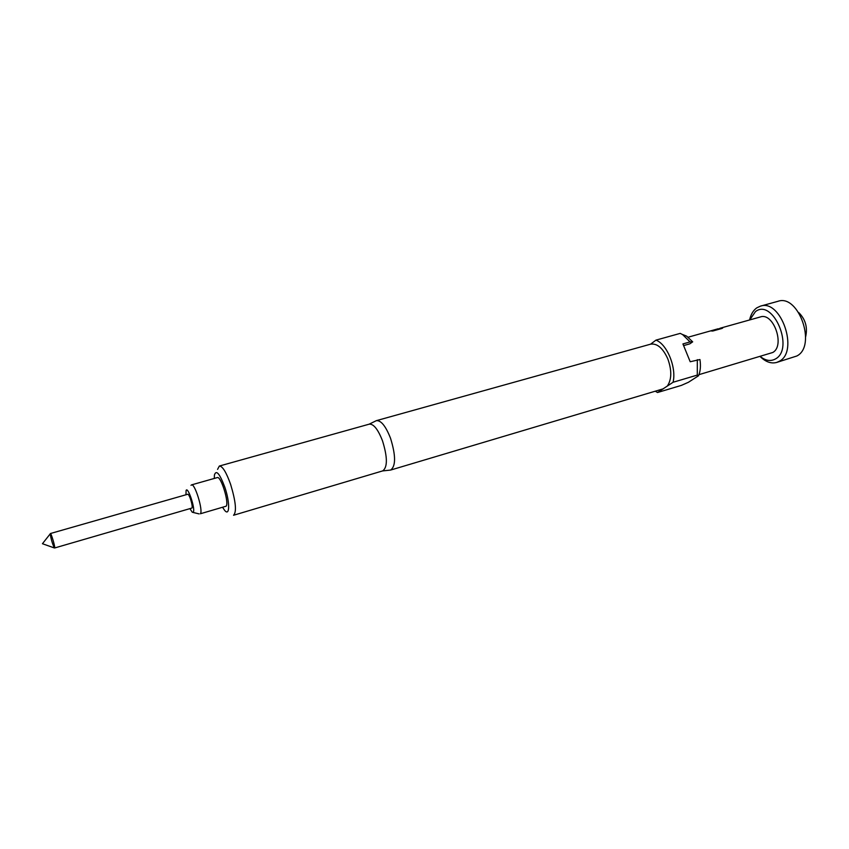 <?xml version="1.0" encoding="UTF-8"?>
<svg xmlns="http://www.w3.org/2000/svg" width="849" height="849" viewBox="0 0 849 849"><rect width="100%" height="100%" fill="white"/><g stroke="black" fill="none" stroke-linecap="round" stroke-linejoin="round"><path stroke-width="1.27" d="M54.262 547.817C52.182 543.084 50.855 538.415 50.271 533.798L50.388 533.533C51.12 532.885 55.196 546.576 54.686 547.966L191.938 508.042C193.254 506.46 189.231 493.418 187.693 494.277L50.388 533.533M191.004 485.341L191.513 484.885C194.814 483.049 203.293 510.546 200.406 513.751L226.152 506.195C229.336 502.916 220.889 475.673 217.291 477.594L191.513 484.885M185.942 494.776L186.111 490.382C187.969 486.19 195.61 509.304 193.296 512.149L192.298 512.265L189.964 508.731M760.258 356.484C765.596 360.751 770.659 361.578 775.445 358.957C794.738 348.854 773.025 297.85 755.472 311.594L749.72 319.935M749.582 319.967C750.834 314.417 753.243 310.373 756.809 307.837L760.428 306.149C780.9 298.625 799.132 351.422 779.35 361.26L776.665 362.449C771.104 363.892 765.586 361.907 760.12 356.516M776.665 362.449L796.829 355.996C816.887 346.105 798.739 293.712 777.981 301.299L760.428 306.149M805.68 336.597C807.749 327.321 805.446 319.32 798.75 312.57M382.75 470.877C387.632 467.205 387.558 457.197 382.528 440.875C378.038 429.382 373.613 423.81 369.262 424.15L219.35 466.037C222.512 466.08 226.269 472.203 230.631 484.429C235.831 501.674 236.797 511.947 233.549 515.258L382.75 470.877M382.591 470.93L390.636 470.059C395.889 466.133 395.857 455.552 390.54 438.286C385.764 426.145 381.052 420.266 376.383 420.648L369.113 424.192M663.08 388.853L667.346 386.04C671.761 379.407 671.909 370.334 667.792 358.819C662.878 348.058 657.147 343.176 650.589 344.174L655.969 340.12L680.229 333.381L682.628 334.602L690.046 341.914L682.925 343.93L690.205 361.748L699.947 359.53C700.892 365.919 700.425 371.331 698.515 375.767L697.305 375.088L673.055 382.273C676.695 367.744 667.07 344.142 655.969 340.12M222.682 507.458L224.614 510.302C229.824 516.977 230.058 502.343 224.794 487.124C219.668 473.551 216.219 469.508 214.426 474.994L214.309 478.433M698.971 374.653L772.717 352.505C785.357 345.978 773.566 312.092 760.386 316.942L747.714 320.498M688.168 337.191L718.19 328.765L711.059 330.94L712.714 331.036L721.746 328.51L722.701 328.043L722.181 327.852L720.557 328.107L747.99 320.413M720.557 328.107L719.411 328.542M683.965 345.49L689.834 343.834L692.678 341.839L690.046 341.914M217.567 469.38L219.35 466.037M697.305 375.088L697.326 359.679M655.258 391.198L657.519 392.514L663.048 388.874M682.32 334.41L686.671 336.151L692.678 341.839M657.519 392.514L681.365 385.393L688.433 382.273L698.515 375.767M667.346 386.04L673.055 382.273M722.679 328.075L719.623 328.542M719.591 328.722L711.706 330.94M663.451 388.757L390.636 470.059M650.589 344.174L376.383 420.648M686.671 336.151L682.628 334.602M192.988 512.425L199.08 513.9M50.271 533.798L42.45 543.721L54.357 547.955"/></g></svg>

